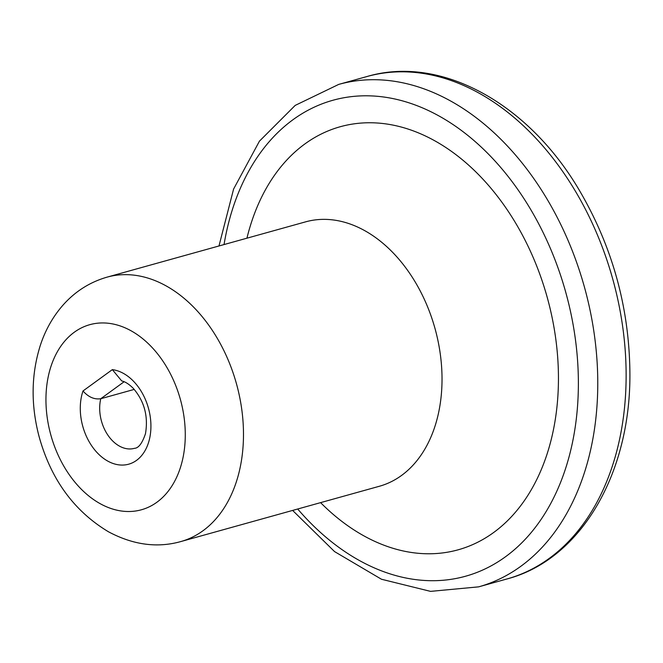 <?xml version="1.0" encoding="UTF-8"?>
<svg xmlns="http://www.w3.org/2000/svg" width="663" height="663" viewBox="0 0 663 663"><rect width="100%" height="100%" fill="white"/><g stroke="black" fill="none" stroke-linecap="round" stroke-linejoin="round"><path stroke-width="0.99" d="M82.999 390.971A48.722 34.062 -105.6 0 0 107.464 460.926A48.722 34.062 -105.6 0 0 150.841 429.384A48.722 34.062 -105.6 0 0 112.329 369.631L82.999 390.971C88.411 397.104 94.337 399.69 100.776 398.72L124.114 381.739M112.329 369.631L121.702 380.935C125.141 381.673 128.929 384.068 133.064 388.12C144.285 400.999 148.421 416.173 145.487 433.643C142.28 443.24 138.592 448.138 134.448 448.329A34.998 24.473 74.4 0 1 107.887 435.152A34.998 24.473 74.4 0 1 100.776 398.72L134.249 389.396M156.882 502.256A96.077 67.17 74.4 0 1 46.377 410.074A96.077 67.17 74.4 0 1 143.548 339.398A96.077 67.17 74.4 0 1 156.882 502.256M202.936 530.79A137.258 95.961 -105.6 0 0 224.111 351.05A137.258 95.961 -105.6 0 0 107.141 277.117C89.372 282.256 74.347 291.944 62.073 306.19C52.518 317.403 45.316 330.315 40.468 344.926C31.219 373.949 30.713 404.331 38.951 436.072C50.769 479.15 73.941 511.049 108.467 531.776C133.114 544.92 157.222 548.185 180.784 541.572A137.258 95.961 -105.6 0 0 202.936 530.79M107.141 277.117L305.676 221.832A137.258 95.961 74.4 0 1 422.646 295.764A137.258 95.961 74.4 0 1 379.319 486.277L180.784 541.572M367.078 76.502A260.783 182.325 74.4 0 1 612.678 278.816A260.783 182.325 74.4 0 1 507.004 578.956C581.907 559.265 631.706 471.476 629.867 370.169C628.806 306.696 612.388 247.456 580.606 192.461C529.878 104.348 441.591 54.565 367.078 76.502L338.718 84.4L295.209 105.392L259.448 141.153L233.6 189.046L218.981 245.973M292.632 510.427L334.566 551.599L381.457 579.238L430.552 591.371L478.645 586.854A260.783 182.325 -105.6 0 0 520.72 566.368A260.783 182.325 -105.6 0 0 573.984 255.139A260.783 182.325 -105.6 0 0 338.718 84.4M224.044 244.564A247.059 172.728 74.4 0 1 496.363 162.51A247.059 172.728 74.4 0 1 505.363 556.854A247.059 172.728 74.4 0 1 297.695 509.01M320.585 502.637A219.61 153.534 -105.6 0 0 525.336 499.231A219.61 153.534 -105.6 0 0 513.046 218.798A219.61 153.534 -105.6 0 0 304.872 143.954A219.61 153.534 -105.6 0 0 246.943 238.191M478.645 586.854L507.004 578.956"/></g></svg>
